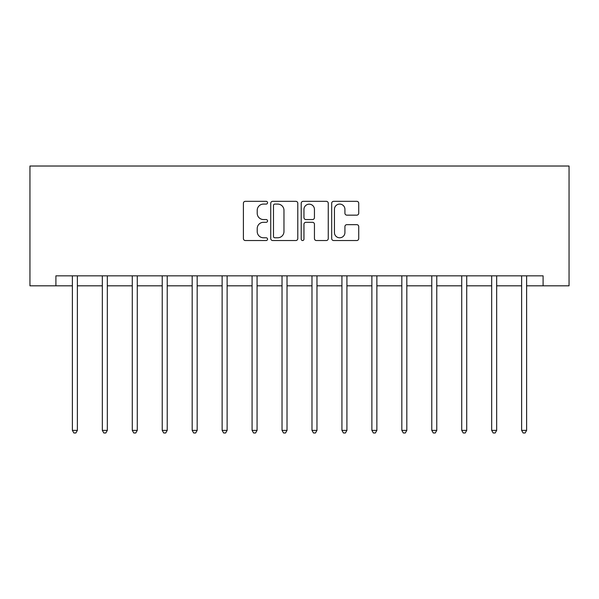 <?xml version="1.0" encoding="UTF-8"?>
<svg xmlns="http://www.w3.org/2000/svg" width="599" height="599" viewBox="0 0 599 599"><rect width="100%" height="100%" fill="white"/><g stroke="black" fill="none" stroke-linecap="round" stroke-linejoin="round"><path stroke-width="0.9" d="M267.551 202.702A1.37 1.37 0 0 0 266.181 201.331L245.358 201.331A1.962 1.962 0 0 0 243.396 203.293L243.396 238.567A1.962 1.962 0 0 0 245.358 240.528L266.181 240.528A1.37 1.37 0 0 0 267.551 239.158A1.37 1.37 0 0 0 266.181 237.788L263.485 237.788A6.275 6.275 0 0 1 257.218 231.513L257.218 228.571A6.275 6.275 0 0 1 263.485 222.304L266.181 222.304A1.37 1.37 0 0 0 267.551 220.934A1.37 1.37 0 0 0 266.181 219.556L263.485 219.556A6.275 6.275 0 0 1 257.218 213.289L257.218 210.346A6.275 6.275 0 0 1 263.485 204.079L266.181 204.079A1.37 1.37 0 0 0 267.551 202.702M356.779 215.153A1.962 1.962 0 0 0 358.734 213.192L358.734 203.293A1.962 1.962 0 0 0 356.779 201.331L333.65 201.331A1.962 1.962 0 0 0 331.689 203.293L331.689 238.567A1.962 1.962 0 0 0 333.65 240.528L356.779 240.528A1.962 1.962 0 0 0 358.734 238.567L358.734 226.617A1.962 1.962 0 0 0 356.779 224.655L346.881 224.655A1.962 1.962 0 0 0 344.919 226.617L344.919 232.547A5.241 5.241 0 0 1 339.678 237.788A5.241 5.241 0 0 1 334.437 232.547L334.437 209.321A5.241 5.241 0 0 1 339.678 204.079A5.241 5.241 0 0 1 344.919 209.321L344.919 213.192A1.962 1.962 0 0 0 346.881 215.153L356.779 215.153M55.909 285.82L55.909 275.839L543.091 275.839L543.091 285.82L569.05 285.82L569.05 166.02L29.95 166.02L29.95 285.82L72.382 285.82M297.785 203.293A1.962 1.962 0 0 0 295.824 201.331L272.702 201.331A1.962 1.962 0 0 0 270.741 203.293L270.741 238.567A1.962 1.962 0 0 0 272.702 240.528L295.824 240.528A1.962 1.962 0 0 0 297.785 238.567L297.785 203.293M303.176 201.331L326.298 201.331A1.962 1.962 0 0 1 328.259 203.293L328.259 238.567A1.962 1.962 0 0 1 326.298 240.528L316.407 240.528A1.962 1.962 0 0 1 314.445 238.567L314.445 224.266A1.962 1.962 0 0 0 312.483 222.304L305.917 222.304A1.962 1.962 0 0 0 303.955 224.266L303.955 239.158A1.37 1.37 0 0 1 302.585 240.528A1.37 1.37 0 0 1 301.215 239.158L301.215 203.293A1.962 1.962 0 0 1 303.176 201.331M77.368 285.82L102.332 285.82M107.318 285.82L132.282 285.82M137.268 285.82L162.232 285.82M167.218 285.82L192.182 285.82M197.168 285.82L222.132 285.82M227.118 285.82L252.082 285.82M257.068 285.82L282.032 285.82M287.018 285.82L311.982 285.82M316.968 285.82L341.932 285.82M346.918 285.82L371.882 285.82M376.868 285.82L401.832 285.82M406.818 285.82L431.782 285.82M436.768 285.82L461.732 285.82M466.718 285.82L491.682 285.82M496.668 285.82L521.632 285.82M526.618 285.82L543.091 285.82M274.851 204.079A1.37 1.37 0 0 0 273.481 205.45L273.481 236.418A1.37 1.37 0 0 0 274.851 237.788L277.696 237.788A6.275 6.275 0 0 0 283.971 231.513L283.971 210.346A6.275 6.275 0 0 0 277.696 204.079L274.851 204.079M314.445 209.418A5.241 5.241 0 0 0 309.204 204.177A5.241 5.241 0 0 0 303.955 209.418L303.955 217.602A1.962 1.962 0 0 0 305.917 219.556L312.483 219.556A1.962 1.962 0 0 0 314.445 217.602L314.445 209.418M77.368 275.839L77.368 430.381L72.382 430.381L72.382 275.839M77.368 430.381L75.871 432.98L73.879 432.98L72.382 430.381M107.318 275.839L107.318 430.381L102.332 430.381L102.332 275.839M107.318 430.381L105.821 432.98L103.829 432.98L102.332 430.381M137.268 275.839L137.268 430.381L132.282 430.381L132.282 275.839M137.268 430.381L135.771 432.98L133.779 432.98L132.282 430.381M167.218 275.839L167.218 430.381L162.232 430.381L162.232 275.839M167.218 430.381L165.721 432.98L163.729 432.98L162.232 430.381M197.168 275.839L197.168 430.381L192.182 430.381L192.182 275.839M197.168 430.381L195.671 432.98L193.679 432.98L192.182 430.381M227.118 275.839L227.118 430.381L222.132 430.381L222.132 275.839M227.118 430.381L225.621 432.98L223.629 432.98L222.132 430.381M257.068 275.839L257.068 430.381L252.082 430.381L252.082 275.839M257.068 430.381L255.571 432.98L253.579 432.98L252.082 430.381M287.018 275.839L287.018 430.381L282.032 430.381L282.032 275.839M287.018 430.381L285.521 432.98L283.529 432.98L282.032 430.381M316.968 275.839L316.968 430.381L311.982 430.381L311.982 275.839M316.968 430.381L315.471 432.98L313.479 432.98L311.982 430.381M346.918 275.839L346.918 430.381L341.932 430.381L341.932 275.839M346.918 430.381L345.421 432.98L343.429 432.98L341.932 430.381M376.868 275.839L376.868 430.381L371.882 430.381L371.882 275.839M376.868 430.381L375.371 432.98L373.379 432.98L371.882 430.381M406.818 275.839L406.818 430.381L401.832 430.381L401.832 275.839M406.818 430.381L405.321 432.98L403.329 432.98L401.832 430.381M436.768 275.839L436.768 430.381L431.782 430.381L431.782 275.839M436.768 430.381L435.271 432.98L433.279 432.98L431.782 430.381M466.718 275.839L466.718 430.381L461.732 430.381L461.732 275.839M466.718 430.381L465.221 432.98L463.229 432.98L461.732 430.381M496.668 275.839L496.668 430.381L491.682 430.381L491.682 275.839M496.668 430.381L495.171 432.98L493.179 432.98L491.682 430.381M526.618 275.839L526.618 430.381L521.632 430.381L521.632 275.839M526.618 430.381L525.121 432.98L523.129 432.98L521.632 430.381"/></g></svg>
